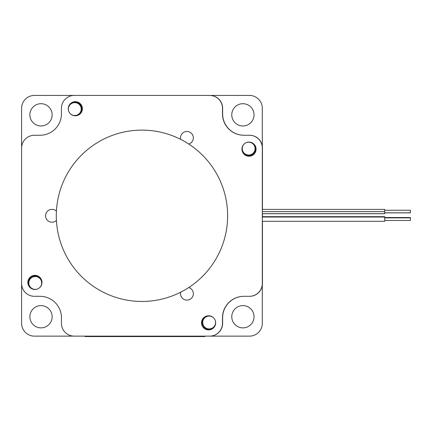 <?xml version="1.0" encoding="UTF-8"?>
<svg xmlns="http://www.w3.org/2000/svg" width="432" height="432" viewBox="0 0 432 432"><rect width="100%" height="100%" fill="white"/><g stroke="black" fill="none" stroke-linecap="round" stroke-linejoin="round"><path stroke-width="0.65" d="M215.444 324.572A6.637 6.637 0 0 1 207.425 328.919A6.637 6.637 0 0 1 202.63 321.16A6.637 6.637 0 0 1 210.109 315.938M250.744 142.301A6.637 6.637 0 0 1 248.184 155.228A6.637 6.637 0 0 1 242.104 147.636M68.472 107.001A6.637 6.637 0 0 1 81.416 109.069A6.637 6.637 0 0 1 73.807 115.636M33.172 289.273A6.637 6.637 0 0 1 35.942 276.361A6.637 6.637 0 0 1 41.807 283.937M34.452 95.429L209.628 95.429A12.852 12.852 0 0 1 222.48 108.281L222.48 113.848A21.416 21.416 0 0 0 243.896 135.265L249.464 135.265A12.852 12.852 0 0 1 262.31 148.111L262.31 283.462A12.852 12.852 0 0 1 249.464 296.309L243.896 296.309A21.416 21.416 0 0 0 222.48 317.725L222.48 323.293A12.852 12.852 0 0 1 209.628 336.145L34.452 336.145A12.852 12.852 0 0 1 21.6 323.293L21.6 108.281A12.852 12.852 0 0 1 34.452 95.429M52.137 114.831A11.135 11.135 0 0 1 35.435 124.475A11.135 11.135 0 0 1 35.435 105.187A11.135 11.135 0 0 1 52.137 114.831M29.867 316.742A11.135 11.135 0 0 1 46.57 307.098A11.135 11.135 0 0 1 46.57 326.381A11.135 11.135 0 0 1 29.867 316.742M262.31 285.347L262.31 323.293A12.852 12.852 0 0 1 249.464 336.145L204.871 336.145L204.871 336.571L84.942 336.571L84.942 336.145L74.282 336.145A12.852 12.852 0 0 1 61.436 323.293L61.436 317.725A21.416 21.416 0 0 0 40.019 296.309L34.452 296.309A12.852 12.852 0 0 1 21.6 283.462L21.6 148.111A12.852 12.852 0 0 1 34.452 135.265L40.019 135.265A21.416 21.416 0 0 0 61.436 113.848L61.436 108.281A12.852 12.852 0 0 1 74.423 95.429L209.768 95.429A12.852 12.852 0 0 1 222.62 108.281L222.62 113.848A21.416 21.416 0 0 0 244.037 135.265L249.604 135.265A12.852 12.852 0 0 1 262.451 148.111L262.451 209.39M254.048 316.742A11.135 11.135 0 0 1 237.341 326.381A11.135 11.135 0 0 1 237.341 307.098A11.135 11.135 0 0 1 254.048 316.742M209.914 95.429L249.464 95.429A12.852 12.852 0 0 1 262.31 108.281L262.31 146.221M231.773 114.831A11.135 11.135 0 0 1 248.476 105.187A11.135 11.135 0 0 1 248.476 124.475A11.135 11.135 0 0 1 231.773 114.831M61.436 315.279L61.436 323.293M243.853 296.309L249.464 296.309M41.974 282.42A7.069 7.069 0 0 1 31.369 288.538A7.069 7.069 0 0 1 31.369 276.302A7.069 7.069 0 0 1 41.974 282.42M215.66 322.839A7.069 7.069 0 0 1 205.054 328.957A7.069 7.069 0 0 1 205.054 316.715A7.069 7.069 0 0 1 215.66 322.839M256.073 149.153A7.069 7.069 0 0 1 245.473 155.272A7.069 7.069 0 0 1 245.473 143.03A7.069 7.069 0 0 1 256.073 149.153M82.388 108.734A7.069 7.069 0 0 1 71.788 114.853A7.069 7.069 0 0 1 71.788 102.616A7.069 7.069 0 0 1 82.388 108.734M180.679 292.199A6.426 6.426 0 0 0 186.305 300.078A6.426 6.426 0 0 0 188.768 287.528M188.768 144.045A6.426 6.426 0 0 0 186.305 131.495A6.426 6.426 0 0 0 180.679 139.374M56.419 211.113A6.426 6.426 0 0 0 45.587 215.784A6.426 6.426 0 0 0 56.419 220.46M34.447 135.265A12.852 12.852 0 0 1 34.587 135.265L40.16 135.265A21.416 21.416 0 0 0 40.208 135.265M243.842 296.309A21.416 21.416 0 0 0 222.62 317.725L222.62 323.293A12.852 12.852 0 0 1 209.774 336.139M262.451 221.314L262.451 283.457A12.852 12.852 0 0 1 249.604 296.309M262.451 213.721L262.451 216.67M70.573 103.502A7.069 7.069 0 0 1 81.513 106.526A7.069 7.069 0 0 1 79.672 114.307M29.862 287.372A7.069 7.069 0 0 1 35.381 275.891A7.069 7.069 0 0 1 40.43 278.008M212.08 328.984A7.069 7.069 0 0 1 202.948 325.652A7.069 7.069 0 0 1 205.783 316.354M255.539 146.448A7.069 7.069 0 0 1 251.246 155.245A7.069 7.069 0 0 1 242.282 151.313M262.31 209.39L384.701 209.39L384.701 213.721L262.31 213.721M384.701 210.244L410.4 210.244L410.4 212.868L384.701 212.868M384.701 211.61L262.31 211.61L384.701 211.61M384.701 211.615L262.31 211.615M410.4 212.814L384.701 212.814M384.701 216.67L262.31 216.67L384.701 216.67L384.701 221.314L262.31 221.314M384.701 217.528L410.4 217.528L410.4 220.46L384.701 220.46M202.711 322.504A6.426 6.426 0 0 0 212.344 328.066A6.426 6.426 0 0 0 212.344 316.937A6.426 6.426 0 0 0 202.711 322.504M28.814 282.965A6.426 6.426 0 0 0 38.453 288.527A6.426 6.426 0 0 0 38.453 277.398A6.426 6.426 0 0 0 28.814 282.965M242.249 148.608A6.426 6.426 0 0 0 251.883 154.175A6.426 6.426 0 0 0 251.883 143.046A6.426 6.426 0 0 0 242.249 148.608M68.353 109.069A6.426 6.426 0 0 0 77.992 114.637A6.426 6.426 0 0 0 77.992 103.507A6.426 6.426 0 0 0 68.353 109.069M56.295 215.784A85.66 85.66 0 0 0 184.788 289.975A85.66 85.66 0 0 0 184.788 141.599A85.66 85.66 0 0 0 56.295 215.784M93.506 336.145L93.506 336.571M196.301 336.145L196.301 336.571M384.701 213.673L262.31 213.673M384.701 217.031L262.31 217.031M410.4 217.89L384.701 217.89"/></g></svg>

